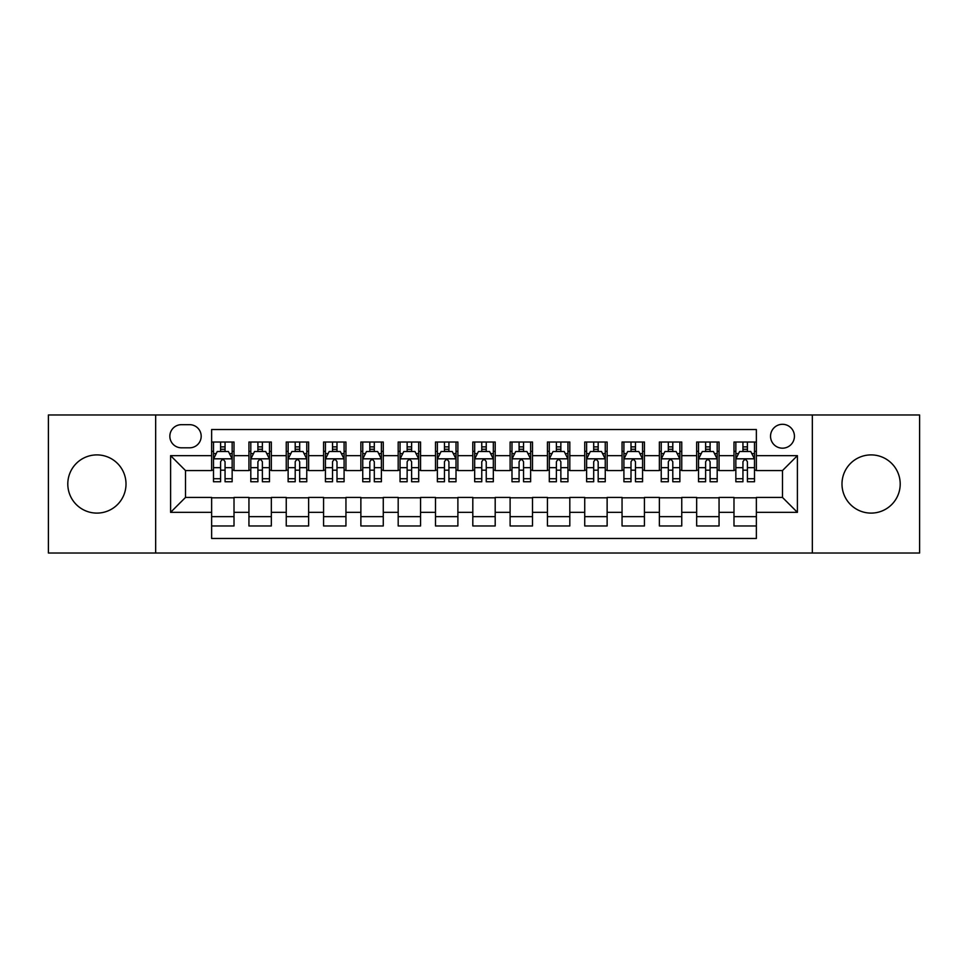 <?xml version="1.0" encoding="UTF-8"?>
<svg xmlns="http://www.w3.org/2000/svg" width="968" height="968" viewBox="0 0 968 968"><rect width="100%" height="100%" fill="white"/><g stroke="black" fill="none" stroke-linecap="round" stroke-linejoin="round"><path stroke-width="1.45" d="M871.091 454.899A29.101 29.101 0 0 0 841.991 484A29.101 29.101 0 0 0 871.091 513.101A29.101 29.101 0 0 0 900.204 484A29.101 29.101 0 0 0 871.091 454.899M96.909 454.899A29.101 29.101 0 0 0 67.796 484A29.101 29.101 0 0 0 96.909 513.101A29.101 29.101 0 0 0 126.009 484A29.101 29.101 0 0 0 96.909 454.899M782.483 424.299A11.943 11.943 0 0 0 770.54 436.241A11.943 11.943 0 0 0 782.483 448.184A11.943 11.943 0 0 0 794.425 436.241A11.943 11.943 0 0 0 782.483 424.299M812.333 553.018L919.6 553.018L919.6 414.982L812.333 414.982L812.333 553.018L155.667 553.018L155.667 414.982L48.4 414.982L48.4 553.018L155.667 553.018M756.371 442.025L733.986 442.025L733.986 455.65L719.055 455.65L719.055 470.569L733.986 470.569L733.986 455.65M719.055 455.65L719.055 442.025L696.67 442.025L696.67 455.65L681.75 455.65L681.75 470.569L696.67 470.569L696.67 455.65M681.75 455.65L681.75 442.025L659.365 442.025L659.365 455.65L644.434 455.65L644.434 470.569L659.365 470.569L659.365 455.65M644.434 455.65L644.434 442.025L622.049 442.025L622.049 455.65L607.13 455.65L607.13 470.569L622.049 470.569L622.049 455.65M607.13 455.65L607.13 442.025L584.732 442.025L584.732 455.65L569.813 455.65L569.813 470.569L584.732 470.569L584.732 455.65M569.813 455.65L569.813 442.025L547.428 442.025L547.428 455.65L532.509 455.65L532.509 470.569L547.428 470.569L547.428 455.65M532.509 455.65L532.509 442.025L510.112 442.025L510.112 455.65L495.192 455.65L495.192 470.569L510.112 470.569L510.112 455.65M495.192 455.65L495.192 442.025L472.808 442.025L472.808 455.65L457.888 455.65L457.888 470.569L472.808 470.569L472.808 455.65M457.888 455.65L457.888 442.025L435.491 442.025L435.491 455.65L420.572 455.65L420.572 470.569L435.491 470.569L435.491 455.65M420.572 455.65L420.572 442.025L398.187 442.025L398.187 455.65L383.267 455.65L383.267 470.569L398.187 470.569L398.187 455.65M383.267 455.65L383.267 442.025L360.87 442.025L360.87 455.65L345.951 455.65L345.951 470.569L360.87 470.569L360.87 455.65M345.951 455.65L345.951 442.025L323.566 442.025L323.566 455.65L308.635 455.65L308.635 470.569L323.566 470.569L323.566 455.65M308.635 455.65L308.635 442.025L286.25 442.025L286.25 455.65L271.33 455.65L271.33 470.569L286.25 470.569L286.25 455.65M271.33 455.65L271.33 442.025L248.945 442.025L248.945 470.569L234.014 470.569L234.014 442.025L211.629 442.025M211.629 525.975L234.014 525.975L234.014 497.431L248.945 497.431L248.945 525.975L271.33 525.975L271.33 497.431L286.25 497.431L286.25 512.35L271.33 512.35M286.25 512.35L286.25 525.975L308.635 525.975L308.635 497.431L323.566 497.431L323.566 512.35L308.635 512.35M323.566 512.35L323.566 525.975L345.951 525.975L345.951 497.431L360.87 497.431L360.87 512.35L345.951 512.35M360.87 512.35L360.87 525.975L383.267 525.975L383.267 497.431L398.187 497.431L398.187 512.35L383.267 512.35M398.187 512.35L398.187 525.975L420.572 525.975L420.572 497.431L435.491 497.431L435.491 512.35L420.572 512.35M435.491 512.35L435.491 525.975L457.888 525.975L457.888 497.431L472.808 497.431L472.808 512.35L457.888 512.35M472.808 512.35L472.808 525.975L495.192 525.975L495.192 497.431L510.112 497.431L510.112 512.35L495.192 512.35M510.112 512.35L510.112 525.975L532.509 525.975L532.509 497.431L547.428 497.431L547.428 512.35L532.509 512.35M547.428 512.35L547.428 525.975L569.813 525.975L569.813 497.431L584.732 497.431L584.732 512.35L569.813 512.35M584.732 512.35L584.732 525.975L607.13 525.975L607.13 497.431L622.049 497.431L622.049 512.35L607.13 512.35M622.049 512.35L622.049 525.975L644.434 525.975L644.434 497.431L659.365 497.431L659.365 512.35L644.434 512.35M659.365 512.35L659.365 525.975L681.75 525.975L681.75 497.431L696.67 497.431L696.67 512.35L681.75 512.35M696.67 512.35L696.67 525.975L719.055 525.975L719.055 497.431L733.986 497.431L733.986 512.35L719.055 512.35M181.415 447.809L189.619 447.809A11.568 11.568 0 0 0 201.187 436.241A11.568 11.568 0 0 0 189.619 424.674L181.415 424.674A11.568 11.568 0 0 0 169.848 436.241A11.568 11.568 0 0 0 181.415 447.809M812.333 414.982L155.667 414.982M756.371 455.65L756.371 429.526L211.629 429.526L211.629 470.569L185.517 470.569L185.517 497.431L211.629 497.431L211.629 538.474L756.371 538.474L756.371 497.431L782.483 497.431L782.483 470.569L756.371 470.569L756.371 455.65L797.402 455.65L797.402 512.35L756.371 512.35M211.629 512.35L170.598 512.35L170.598 455.65L211.629 455.65M733.986 512.35L733.986 525.975L756.371 525.975M211.629 451.354L213.504 451.354M220.583 451.354L225.06 451.354M232.151 451.354L234.014 451.354M211.629 470.194L213.504 470.194M220.583 470.194L225.06 470.194M232.151 470.194L234.014 470.194M211.629 497.806L234.014 497.806M211.629 516.646L234.014 516.646M248.945 470.194L250.809 470.194M257.899 470.194L262.376 470.194M269.467 470.194L271.33 470.194M248.945 451.354L250.809 451.354M257.899 451.354L262.376 451.354M269.467 451.354L271.33 451.354M248.945 497.806L271.33 497.806M248.945 516.646L271.33 516.646M286.25 497.806L308.635 497.806M286.25 516.646L308.635 516.646M286.25 451.354L288.125 451.354M295.204 451.354L299.681 451.354M306.771 451.354L308.635 451.354M286.25 470.194L288.125 470.194M295.204 470.194L299.681 470.194M306.771 470.194L308.635 470.194M323.566 497.806L345.951 497.806M323.566 516.646L345.951 516.646M323.566 451.354L325.429 451.354M332.52 451.354L336.997 451.354M344.088 451.354L345.951 451.354M323.566 470.194L325.429 470.194M332.52 470.194L336.997 470.194M344.088 470.194L345.951 470.194M360.87 497.806L383.267 497.806M360.87 516.646L383.267 516.646M360.87 451.354L362.746 451.354M369.824 451.354L374.301 451.354M381.392 451.354L383.267 451.354M360.87 470.194L362.746 470.194M369.824 470.194L374.301 470.194M381.392 470.194L383.267 470.194M398.187 497.806L420.572 497.806M398.187 516.646L420.572 516.646M398.187 451.354L400.05 451.354M407.141 451.354L411.618 451.354M418.708 451.354L420.572 451.354M398.187 470.194L400.05 470.194M407.141 470.194L411.618 470.194M418.708 470.194L420.572 470.194M435.491 497.806L457.888 497.806M435.491 516.646L457.888 516.646M435.491 451.354L437.367 451.354M444.445 451.354L448.922 451.354M456.013 451.354L457.888 451.354M435.491 470.194L437.367 470.194M444.445 470.194L448.922 470.194M456.013 470.194L457.888 470.194M472.808 497.806L495.192 497.806M472.808 516.646L495.192 516.646M472.808 451.354L474.671 451.354M481.761 451.354L486.238 451.354M493.329 451.354L495.192 451.354M472.808 470.194L474.671 470.194M481.761 470.194L486.238 470.194M493.329 470.194L495.192 470.194M510.112 497.806L532.509 497.806M510.112 516.646L532.509 516.646M510.112 451.354L511.987 451.354M519.078 451.354L523.555 451.354M530.633 451.354L532.509 451.354M510.112 470.194L511.987 470.194M519.078 470.194L523.555 470.194M530.633 470.194L532.509 470.194M547.428 497.806L569.813 497.806M547.428 516.646L569.813 516.646M547.428 451.354L549.292 451.354M556.382 451.354L560.859 451.354M567.95 451.354L569.813 451.354M547.428 470.194L549.292 470.194M556.382 470.194L560.859 470.194M567.95 470.194L569.813 470.194M584.732 497.806L607.13 497.806M584.732 516.646L607.13 516.646M584.732 451.354L586.608 451.354M593.699 451.354L598.176 451.354M605.254 451.354L607.13 451.354M584.732 470.194L586.608 470.194M593.699 470.194L598.176 470.194M605.254 470.194L607.13 470.194M622.049 497.806L644.434 497.806M622.049 516.646L644.434 516.646M622.049 451.354L623.912 451.354M631.003 451.354L635.48 451.354M642.57 451.354L644.434 451.354M622.049 470.194L623.912 470.194M631.003 470.194L635.48 470.194M642.57 470.194L644.434 470.194M659.365 497.806L681.75 497.806M659.365 516.646L681.75 516.646M659.365 451.354L661.229 451.354M668.319 451.354L672.796 451.354M679.875 451.354L681.75 451.354M659.365 470.194L661.229 470.194M668.319 470.194L672.796 470.194M679.875 470.194L681.75 470.194M696.67 497.806L719.055 497.806M696.67 516.646L719.055 516.646M696.67 451.354L698.533 451.354M705.624 451.354L710.101 451.354M717.191 451.354L719.055 451.354M696.67 470.194L698.533 470.194M705.624 470.194L710.101 470.194M717.191 470.194L719.055 470.194M733.986 497.806L756.371 497.806M733.986 516.646L756.371 516.646M733.986 451.354L735.849 451.354M742.94 451.354L747.417 451.354M754.495 451.354L756.371 451.354M733.986 470.194L735.849 470.194M742.94 470.194L747.417 470.194M754.495 470.194L756.371 470.194M185.517 470.569L170.598 455.65M185.517 497.431L170.598 512.35M797.402 455.65L782.483 470.569M797.402 512.35L782.483 497.431M225.06 446.877L220.583 446.877M232.151 478.724L225.06 478.724L225.06 481.761L232.151 481.761L232.151 459.001L228.424 451.536L217.231 451.536L213.504 459.001L213.504 481.761L220.583 481.761L220.583 478.724L213.504 478.724M213.504 459.001L213.504 442.025M232.151 459.001L232.151 442.025M220.583 451.536L220.583 442.025M225.06 442.025L225.06 451.536M225.06 478.724L225.06 461.796C223.572 458.929 222.083 458.929 220.583 461.796L220.583 478.724M262.376 446.877L257.899 446.877M269.467 478.724L262.376 478.724L262.376 481.761L269.467 481.761L269.467 459.001L265.728 451.536L254.536 451.536L250.809 459.001L250.809 481.761L257.899 481.761L257.899 478.724L250.809 478.724M250.809 459.001L250.809 442.025M269.467 459.001L269.467 442.025M257.899 451.536L257.899 442.025M262.376 442.025L262.376 451.536M262.376 478.724L262.376 461.796C260.888 458.929 259.388 458.929 257.899 461.796L257.899 478.724M299.681 446.877L295.204 446.877M306.771 478.724L299.681 478.724L299.681 481.761L306.771 481.761L306.771 459.001L303.044 451.536L291.852 451.536L288.125 459.001L288.125 481.761L295.204 481.761L295.204 478.724L288.125 478.724M288.125 459.001L288.125 442.025M306.771 459.001L306.771 442.025M295.204 451.536L295.204 442.025M299.681 442.025L299.681 451.536M299.681 478.724L299.681 461.796C298.192 458.929 296.704 458.929 295.204 461.796L295.204 478.724M336.997 446.877L332.52 446.877M344.088 478.724L336.997 478.724L336.997 481.761L344.088 481.761L344.088 459.001L340.349 451.536L329.156 451.536L325.429 459.001L325.429 481.761L332.52 481.761L332.52 478.724L325.429 478.724M325.429 459.001L325.429 442.025M344.088 459.001L344.088 442.025M332.52 451.536L332.52 442.025M336.997 442.025L336.997 451.536M336.997 478.724L336.997 461.796C335.509 458.929 334.008 458.929 332.52 461.796L332.52 478.724M374.301 446.877L369.824 446.877M381.392 478.724L374.301 478.724L374.301 481.761L381.392 481.761L381.392 459.001L377.665 451.536L366.473 451.536L362.746 459.001L362.746 481.761L369.824 481.761L369.824 478.724L362.746 478.724M362.746 459.001L362.746 442.025M381.392 459.001L381.392 442.025M369.824 451.536L369.824 442.025M374.301 442.025L374.301 451.536M374.301 478.724L374.301 461.796C372.813 458.929 371.325 458.929 369.824 461.796L369.824 478.724M411.618 446.877L407.141 446.877M418.708 478.724L411.618 478.724L411.618 481.761L418.708 481.761L418.708 459.001L414.982 451.536L403.777 451.536L400.05 459.001L400.05 481.761L407.141 481.761L407.141 478.724L400.05 478.724M400.05 459.001L400.05 442.025M418.708 459.001L418.708 442.025M407.141 451.536L407.141 442.025M411.618 442.025L411.618 451.536M411.618 478.724L411.618 461.796C410.129 458.929 408.629 458.929 407.141 461.796L407.141 478.724M448.922 446.877L444.445 446.877M456.013 478.724L448.922 478.724L448.922 481.761L456.013 481.761L456.013 459.001L452.286 451.536L441.093 451.536L437.367 459.001L437.367 481.761L444.445 481.761L444.445 478.724L437.367 478.724M437.367 459.001L437.367 442.025M456.013 459.001L456.013 442.025M444.445 451.536L444.445 442.025M448.922 442.025L448.922 451.536M448.922 478.724L448.922 461.796C447.434 458.929 445.945 458.929 444.445 461.796L444.445 478.724M486.238 446.877L481.761 446.877M493.329 478.724L486.238 478.724L486.238 481.761L493.329 481.761L493.329 459.001L489.602 451.536L478.398 451.536L474.671 459.001L474.671 481.761L481.761 481.761L481.761 478.724L474.671 478.724M474.671 459.001L474.671 442.025M493.329 459.001L493.329 442.025M481.761 451.536L481.761 442.025M486.238 442.025L486.238 451.536M486.238 478.724L486.238 461.796C484.75 458.929 483.25 458.929 481.761 461.796L481.761 478.724M523.555 446.877L519.078 446.877M530.633 478.724L523.555 478.724L523.555 481.761L530.633 481.761L530.633 459.001L526.907 451.536L515.714 451.536L511.987 459.001L511.987 481.761L519.078 481.761L519.078 478.724L511.987 478.724M511.987 459.001L511.987 442.025M530.633 459.001L530.633 442.025M519.078 451.536L519.078 442.025M523.555 442.025L523.555 451.536M523.555 478.724L523.555 461.796C522.054 458.929 520.566 458.929 519.078 461.796L519.078 478.724M560.859 446.877L556.382 446.877M567.95 478.724L560.859 478.724L560.859 481.761L567.95 481.761L567.95 459.001L564.223 451.536L553.018 451.536L549.292 459.001L549.292 481.761L556.382 481.761L556.382 478.724L549.292 478.724M549.292 459.001L549.292 442.025M567.95 459.001L567.95 442.025M556.382 451.536L556.382 442.025M560.859 442.025L560.859 451.536M560.859 478.724L560.859 461.796C559.371 458.929 557.883 458.929 556.382 461.796L556.382 478.724M598.176 446.877L593.699 446.877M605.254 478.724L598.176 478.724L598.176 481.761L605.254 481.761L605.254 459.001L601.527 451.536L590.335 451.536L586.608 459.001L586.608 481.761L593.699 481.761L593.699 478.724L586.608 478.724M586.608 459.001L586.608 442.025M605.254 459.001L605.254 442.025M593.699 451.536L593.699 442.025M598.176 442.025L598.176 451.536M598.176 478.724L598.176 461.796C596.675 458.929 595.187 458.929 593.699 461.796L593.699 478.724M635.48 446.877L631.003 446.877M642.57 478.724L635.48 478.724L635.48 481.761L642.57 481.761L642.57 459.001L638.844 451.536L627.651 451.536L623.912 459.001L623.912 481.761L631.003 481.761L631.003 478.724L623.912 478.724M623.912 459.001L623.912 442.025M642.57 459.001L642.57 442.025M631.003 451.536L631.003 442.025M635.48 442.025L635.48 451.536M635.48 478.724L635.48 461.796C633.992 458.929 632.503 458.929 631.003 461.796L631.003 478.724M672.796 446.877L668.319 446.877M679.875 478.724L672.796 478.724L672.796 481.761L679.875 481.761L679.875 459.001L676.148 451.536L664.955 451.536L661.229 459.001L661.229 481.761L668.319 481.761L668.319 478.724L661.229 478.724M661.229 459.001L661.229 442.025M679.875 459.001L679.875 442.025M668.319 451.536L668.319 442.025M672.796 442.025L672.796 451.536M672.796 478.724L672.796 461.796C671.296 458.929 669.808 458.929 668.319 461.796L668.319 478.724M710.101 446.877L705.624 446.877M717.191 478.724L710.101 478.724L710.101 481.761L717.191 481.761L717.191 459.001L713.464 451.536L702.272 451.536L698.533 459.001L698.533 481.761L705.624 481.761L705.624 478.724L698.533 478.724M698.533 459.001L698.533 442.025M717.191 459.001L717.191 442.025M705.624 451.536L705.624 442.025M710.101 442.025L710.101 451.536M710.101 478.724L710.101 461.796C708.612 458.929 707.124 458.929 705.624 461.796L705.624 478.724M747.417 446.877L742.94 446.877M754.495 478.724L747.417 478.724L747.417 481.761L754.495 481.761L754.495 459.001L750.769 451.536L739.576 451.536L735.849 459.001L735.849 481.761L742.94 481.761L742.94 478.724L735.849 478.724M735.849 459.001L735.849 442.025M754.495 459.001L754.495 442.025M742.94 451.536L742.94 442.025M747.417 442.025L747.417 451.536M747.417 478.724L747.417 461.796C745.917 458.929 744.428 458.929 742.94 461.796L742.94 478.724M248.945 512.35L234.014 512.35M248.945 455.65L234.014 455.65M232.066 458.82L213.589 458.82M213.504 453.593L216.203 453.593M229.452 453.593L232.151 453.593M220.583 467.653L213.504 467.653M232.151 467.653L225.06 467.653M225.06 449.249L220.583 449.249M269.37 458.82L250.906 458.82M250.809 453.593L253.519 453.593M266.757 453.593L269.467 453.593M257.899 467.653L250.809 467.653M269.467 467.653L262.376 467.653M262.376 449.249L257.899 449.249M306.687 458.82L288.21 458.82M288.125 453.593L290.823 453.593M304.073 453.593L306.771 453.593M295.204 467.653L288.125 467.653M306.771 467.653L299.681 467.653M299.681 449.249L295.204 449.249M343.991 458.82L325.526 458.82M325.429 453.593L328.14 453.593M341.377 453.593L344.088 453.593M332.52 467.653L325.429 467.653M344.088 467.653L336.997 467.653M336.997 449.249L332.52 449.249M381.307 458.82L362.831 458.82M362.746 453.593L365.444 453.593M378.694 453.593L381.392 453.593M369.824 467.653L362.746 467.653M381.392 467.653L374.301 467.653M374.301 449.249L369.824 449.249M418.612 458.82L400.147 458.82M400.05 453.593L402.761 453.593M415.998 453.593L418.708 453.593M407.141 467.653L400.05 467.653M418.708 467.653L411.618 467.653M411.618 449.249L407.141 449.249M455.928 458.82L437.451 458.82M437.367 453.593L440.065 453.593M453.314 453.593L456.013 453.593M444.445 467.653L437.367 467.653M456.013 467.653L448.922 467.653M448.922 449.249L444.445 449.249M493.232 458.82L474.768 458.82M474.671 453.593L477.381 453.593M490.619 453.593L493.329 453.593M481.761 467.653L474.671 467.653M493.329 467.653L486.238 467.653M486.238 449.249L481.761 449.249M530.549 458.82L512.072 458.82M511.987 453.593L514.686 453.593M527.935 453.593L530.633 453.593M519.078 467.653L511.987 467.653M530.633 467.653L523.555 467.653M523.555 449.249L519.078 449.249M567.853 458.82L549.388 458.82M549.292 453.593L552.002 453.593M565.239 453.593L567.95 453.593M556.382 467.653L549.292 467.653M567.95 467.653L560.859 467.653M560.859 449.249L556.382 449.249M605.169 458.82L586.693 458.82M586.608 453.593L589.306 453.593M602.556 453.593L605.254 453.593M593.699 467.653L586.608 467.653M605.254 467.653L598.176 467.653M598.176 449.249L593.699 449.249M642.474 458.82L624.009 458.82M623.912 453.593L626.623 453.593M639.86 453.593L642.57 453.593M631.003 467.653L623.912 467.653M642.57 467.653L635.48 467.653M635.48 449.249L631.003 449.249M679.79 458.82L661.313 458.82M661.229 453.593L663.927 453.593M677.176 453.593L679.875 453.593M668.319 467.653L661.229 467.653M679.875 467.653L672.796 467.653M672.796 449.249L668.319 449.249M717.094 458.82L698.63 458.82M698.533 453.593L701.243 453.593M714.481 453.593L717.191 453.593M705.624 467.653L698.533 467.653M717.191 467.653L710.101 467.653M710.101 449.249L705.624 449.249M754.411 458.82L735.934 458.82M735.849 453.593L738.548 453.593M751.797 453.593L754.495 453.593M742.94 467.653L735.849 467.653M754.495 467.653L747.417 467.653M747.417 449.249L742.94 449.249"/></g></svg>
